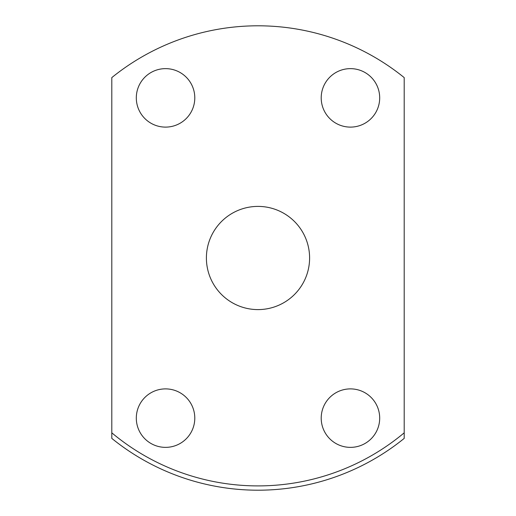 <?xml version="1.0" encoding="UTF-8"?>
<svg xmlns="http://www.w3.org/2000/svg" width="516" height="516" viewBox="0 0 516 516"><rect width="100%" height="100%" fill="white"/><g stroke="black" fill="none" stroke-linecap="round" stroke-linejoin="round"><path stroke-width="0.77" d="M136.308 97.872A29.238 29.238 0 0 1 165.552 68.634A29.238 29.238 0 0 1 194.79 97.872A29.238 29.238 0 0 1 165.552 127.11A29.238 29.238 0 0 1 136.308 97.872M321.21 97.872A29.238 29.238 0 0 1 350.448 68.634A29.238 29.238 0 0 1 379.692 97.872A29.238 29.238 0 0 1 350.448 127.11A29.238 29.238 0 0 1 321.21 97.872M321.21 418.128A29.238 29.238 0 0 1 350.448 388.89A29.238 29.238 0 0 1 379.692 418.128A29.238 29.238 0 0 1 350.448 447.366A29.238 29.238 0 0 1 321.21 418.128M136.308 418.128A29.238 29.238 0 0 1 165.552 388.89A29.238 29.238 0 0 1 194.79 418.128A29.238 29.238 0 0 1 165.552 447.366A29.238 29.238 0 0 1 136.308 418.128M206.4 258A51.6 51.6 0 0 1 258 206.4A51.6 51.6 0 0 1 309.6 258A51.6 51.6 0 0 1 258 309.6A51.6 51.6 0 0 1 206.4 258M111.798 77.606A232.2 232.2 0 0 1 404.202 77.606L404.202 438.394A232.2 232.2 0 0 1 111.798 438.394L111.798 77.606M111.798 432.827A227.898 227.898 0 0 0 404.202 432.827"/></g></svg>
